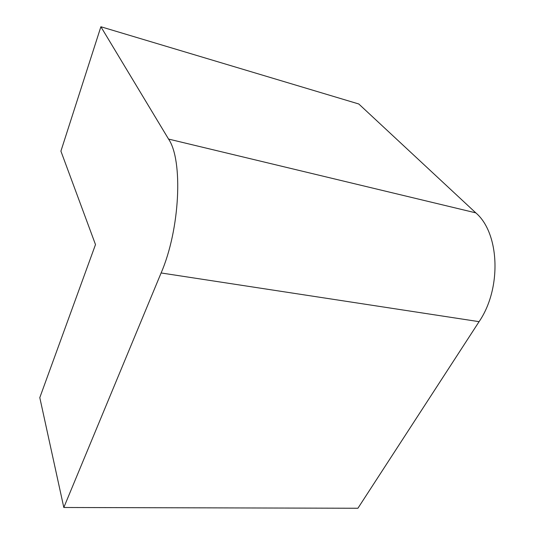 <?xml version="1.0" encoding="UTF-8"?>
<svg xmlns="http://www.w3.org/2000/svg" width="535" height="535" viewBox="0 0 535 535"><rect width="100%" height="100%" fill="white"/><g stroke="black" fill="none" stroke-linecap="round" stroke-linejoin="round"><path stroke-width="0.8" d="M60.91 151.144L100.888 26.75L168.558 139.073C183.224 160.346 180.021 229.388 161.109 272.964L63.812 507.494L39.797 397.632L95.498 244.582L60.91 151.144M63.812 507.494L357.915 508.25L479.086 321.662C501.957 288.265 499.556 232.959 475.802 212.863L358.784 103.984L100.888 26.75M475.802 212.863L168.558 139.073M479.086 321.662L161.109 272.964"/></g></svg>
